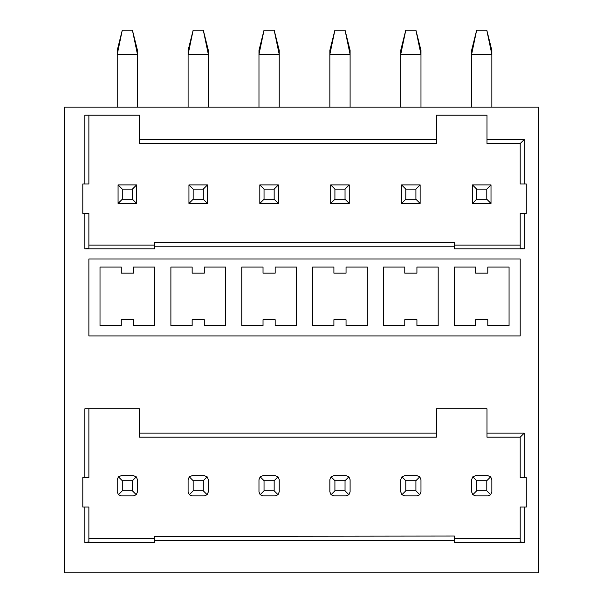 <?xml version="1.0" encoding="UTF-8"?>
<svg xmlns="http://www.w3.org/2000/svg" width="603" height="603" viewBox="0 0 603 603"><rect width="100%" height="100%" fill="white"/><g stroke="black" fill="none" stroke-linecap="round" stroke-linejoin="round"><path stroke-width="0.9" d="M64.574 107.1L538.426 107.1L538.426 572.85L64.574 572.85L64.574 107.1M88.875 258.973L520.201 258.973L520.201 335.924L88.875 335.924L88.875 258.973M133.421 273.151L121.278 273.151L121.278 267.076L100.015 267.076L100.015 325.786L121.278 325.786L121.278 319.711L133.421 319.711L133.421 325.786L154.685 325.786L154.685 267.076L133.421 267.076L133.421 273.151M192.153 325.786L192.153 319.711L204.296 319.711L204.296 325.786L225.56 325.786L225.56 267.076L204.296 267.076L204.296 273.151L192.153 273.151L192.153 267.076L170.89 267.076L170.89 325.786L192.153 325.786M263.029 325.786L263.029 319.711L275.172 319.711L275.172 325.786L296.435 325.786L296.435 267.076L275.172 267.076L275.172 273.151L263.029 273.151L263.029 267.076L241.765 267.076L241.765 325.786L263.029 325.786M509.06 267.076L509.06 325.786L487.797 325.786L487.797 319.711L475.646 319.711L475.646 325.786L454.391 325.786L454.391 267.076L475.646 267.076L475.646 273.151L487.797 273.151L487.797 267.076L509.06 267.076M438.185 267.076L438.185 325.786L416.922 325.786L416.922 319.711L404.771 319.711L404.771 325.786L383.516 325.786L383.516 267.076L404.771 267.076L404.771 273.151L416.922 273.151L416.922 267.076L438.185 267.076M367.31 267.076L367.31 325.786L346.047 325.786L346.047 319.711L333.904 319.711L333.904 325.786L312.64 325.786L312.64 267.076L333.904 267.076L333.904 273.151L346.047 273.151L346.047 267.076L367.31 267.076M88.875 408.826L88.875 477.591L82.799 477.591L82.799 507.04L88.875 507.04L88.875 541.954L84.827 542.489L154.685 542.489L154.685 536.361L454.391 536.044L154.685 536.361M454.391 536.361L454.391 542.489L524.248 542.489L520.201 541.954L520.201 507.04L526.276 507.04L526.276 477.591L520.201 477.591L520.201 437.175L486.99 437.175L486.99 408.826L436.368 408.826L436.368 437.175L139.497 437.175L139.497 408.826L84.827 408.826L84.827 477.591M436.368 143.552L139.497 143.552L436.368 143.552L436.368 115.203L486.99 115.203L486.99 143.552L520.201 143.552L524.248 139.497L524.248 183.96L526.276 183.96L526.276 213.409L520.201 213.409L520.201 248.33L524.248 248.866L454.391 248.866L454.391 242.421L154.685 242.421L154.685 248.866L84.827 248.866L84.827 213.409L88.875 213.409L88.875 248.33L84.827 248.866M88.875 115.203L88.875 183.96L84.827 183.96L84.827 115.203L139.497 115.203L139.497 143.552M84.827 213.409L82.799 213.409L82.799 183.96L84.827 183.96M154.685 245.089L88.875 245.089M154.685 538.72L88.875 538.72M264.039 480.712L260.164 476.837L263.029 475.646L275.172 475.646L278.036 476.837L274.161 480.712L274.161 490.834L264.039 490.834L264.039 480.712L274.161 480.712M278.036 476.837L279.227 479.702L279.227 491.852L278.036 494.716L275.172 495.9L263.029 495.9L260.164 494.716L264.039 490.834M260.164 494.716L258.973 491.852L258.973 479.702L260.164 476.837M520.201 538.72L454.391 538.72M122.288 490.834L118.414 494.716L117.223 491.852L117.223 479.702L118.414 476.837L121.278 475.646L133.421 475.646L136.286 476.837L132.411 480.712L132.411 490.834L122.288 490.834L122.288 480.712L132.411 480.712M136.286 476.837L137.476 479.702L137.476 491.852L136.286 494.716L132.411 490.834M136.286 494.716L133.421 495.9L121.278 495.9L118.414 494.716M193.164 480.712L189.289 476.837L192.153 475.646L204.296 475.646L207.161 476.837L203.286 480.712L203.286 490.834L193.164 490.834L193.164 480.712L203.286 480.712M207.161 476.837L208.352 479.702L208.352 491.852L207.161 494.716L203.286 490.834M207.161 494.716L204.296 495.9L192.153 495.9L189.289 494.716L193.164 490.834M189.289 494.716L188.098 491.852L188.098 479.702L189.289 476.837M486.787 490.834L490.661 494.716L487.797 495.9L475.646 495.9L472.79 494.716L471.599 491.852L471.599 479.702L472.79 476.837L476.664 480.712L486.787 480.712L486.787 490.834L476.664 490.834L476.664 480.712M472.79 476.837L475.646 475.646L487.797 475.646L490.661 476.837L486.787 480.712M490.661 476.837L491.852 479.702L491.852 491.852L490.661 494.716M334.914 480.712L331.039 476.837L333.904 475.646L346.047 475.646L348.911 476.837L345.037 480.712L345.037 490.834L334.914 490.834L334.914 480.712L345.037 480.712M348.911 476.837L350.102 479.702L350.102 491.852L348.911 494.716L346.047 495.9L333.904 495.9L331.039 494.716L329.849 491.852L329.849 479.702L331.039 476.837M405.789 480.712L401.915 476.837L404.771 475.646L416.922 475.646L419.786 476.837L415.912 480.712L415.912 490.834L405.789 490.834L405.789 480.712L415.912 480.712M419.786 476.837L420.977 479.702L420.977 491.852L419.786 494.716L416.922 495.9L404.771 495.9L401.915 494.716L400.724 491.852L400.724 479.702L401.915 476.837M278.382 184.895L259.818 184.895L259.818 203.46L278.382 203.46L278.382 184.895L274.161 189.116L264.039 189.116L264.039 199.239L274.161 199.239L274.161 189.116M520.201 245.089L454.391 245.089M136.632 184.895L118.067 184.895L118.067 203.46L136.632 203.46L136.632 184.895L132.411 189.116L122.288 189.116L122.288 199.239L132.411 199.239L132.411 189.116M207.507 184.895L188.943 184.895L188.943 203.46L207.507 203.46L207.507 184.895L203.286 189.116L193.164 189.116L193.164 199.239L203.286 199.239L203.286 189.116M472.443 203.46L472.443 184.895L491.008 184.895L491.008 203.46L472.443 203.46L476.664 199.239L486.787 199.239L486.787 189.116L476.664 189.116L476.664 199.239M349.258 184.895L330.693 184.895L330.693 203.46L349.258 203.46L349.258 184.895L345.037 189.116L334.914 189.116L334.914 199.239L345.037 199.239L345.037 189.116M420.133 184.895L401.568 184.895L401.568 203.46L420.133 203.46L420.133 184.895L415.912 189.116L405.789 189.116L405.789 199.239L415.912 199.239L415.912 189.116M278.036 494.716L274.161 490.834M279.227 107.1L279.227 54.451L258.973 54.451L258.973 50.403L260.164 45.655L260.534 46.974M260.164 45.655L264.039 30.15L274.161 30.15L278.036 45.655L277.666 46.974M189.289 45.655L193.164 30.15L203.286 30.15L208.352 50.403L208.352 54.451L188.098 54.451L188.098 50.403L189.289 45.655L189.659 46.974M207.161 45.655L206.791 46.974M278.382 203.46L274.161 199.239M264.039 199.239L259.818 203.46M264.039 189.116L259.818 184.895M264.039 30.15L258.973 54.451L258.973 107.1M278.036 45.655L279.227 50.403L279.227 54.451L274.161 30.15M193.164 199.239L188.943 203.46M207.507 203.46L203.286 199.239M193.164 189.116L188.943 184.895M208.352 107.1L208.352 54.451L203.286 30.15M193.164 30.15L188.098 54.451L188.098 107.1M122.288 199.239L118.067 203.46M136.632 203.46L132.411 199.239M122.288 189.116L118.067 184.895M137.476 107.1L137.476 54.451L117.223 54.451L117.223 107.1M122.288 30.15L117.223 50.403L117.223 54.451L122.288 30.15L132.411 30.15L137.476 54.451L137.476 50.403L132.411 30.15M136.286 45.655L135.916 46.974M118.414 45.655L118.783 46.974M118.414 476.837L122.288 480.712M476.664 30.15L486.787 30.15L491.852 54.451L471.599 54.451L476.664 30.15L471.599 50.403L471.599 107.1M419.786 45.655L420.977 50.403L420.977 54.451L400.724 54.451L400.724 50.403L405.789 30.15L415.912 30.15L419.786 45.655L419.417 46.974M348.911 45.655L350.102 50.403L350.102 54.451L329.849 54.451L329.849 50.403L334.914 30.15L345.037 30.15L348.911 45.655L348.542 46.974M401.915 45.655L402.284 46.974M331.039 45.655L331.409 46.974M420.977 107.1L420.977 54.451L415.912 30.15M400.724 107.1L400.724 54.451L405.789 30.15M350.102 107.1L350.102 54.451L345.037 30.15M329.849 107.1L329.849 54.451L334.914 30.15M491.852 107.1L491.852 50.403L486.787 30.15M490.661 45.655L490.292 46.974M472.79 45.655L473.159 46.974M401.915 494.716L405.789 490.834M419.786 494.716L415.912 490.834M331.039 494.716L334.914 490.834M348.911 494.716L345.037 490.834M472.79 494.716L476.664 490.834M520.201 437.175L524.248 433.127L524.248 477.591M524.248 183.96L520.201 183.96L520.201 143.552L486.99 143.552M405.789 189.116L401.568 184.895M405.789 199.239L401.568 203.46M420.133 203.46L415.912 199.239M334.914 189.116L330.693 184.895M334.914 199.239L330.693 203.46M349.258 203.46L345.037 199.239M491.008 203.46L486.787 199.239M491.008 184.895L486.787 189.116M476.664 189.116L472.443 184.895M139.497 433.127L436.368 433.127M139.497 139.497L436.368 139.497M454.391 246.785L154.685 246.785M154.685 242.738L454.391 242.738M486.99 139.497L524.248 139.497M524.248 213.409L524.248 248.866M486.99 433.127L524.248 433.127M524.248 507.04L524.248 542.489M454.391 540.416L154.685 540.416M84.827 542.489L84.827 507.04"/></g></svg>
